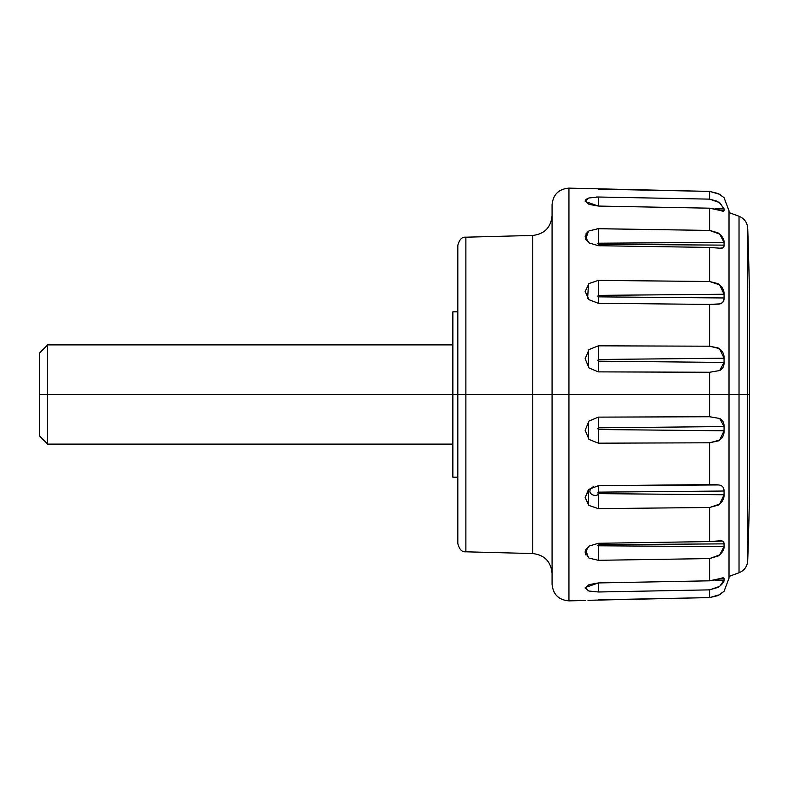 <?xml version="1.0" encoding="UTF-8"?>
<svg xmlns="http://www.w3.org/2000/svg" width="789" height="789" viewBox="0 0 789 789"><rect width="100%" height="100%" fill="white"/><g stroke="black" fill="none" stroke-linecap="round" stroke-linejoin="round"><path stroke-width="1.18" d="M585.152 497.455L589.018 489.269L598.378 485.718L709.577 484.584L709.577 442.797L598.378 443.181L589.028 439.443L585.152 430.281L589.018 421.02L598.378 417.125L709.577 416.74L709.577 394.5L747.725 394.5L747.725 228.228A4960.907 4960.907 0 0 1 749.55 296.782L749.55 394.5L749.55 296.782A4960.907 4960.907 0 0 0 747.725 228.228L747.725 394.5L749.55 394.5L749.55 492.218L749.55 394.5L747.725 394.5L747.725 560.772A4960.907 4960.907 0 0 0 749.55 492.218A4960.907 4960.907 0 0 1 747.725 560.772L747.725 394.5L739.027 394.5L739.027 572.755L739.027 394.5L739.027 572.755L739.027 394.5L729.016 394.5L729.016 578.179L729.016 394.5L709.577 394.5L709.577 416.74L719.667 418.456C722.694 420.073 724.154 422.776 724.065 426.563L724.065 430.784C724.213 435.143 722.339 438.497 718.434 440.854L709.577 442.797L709.577 484.584L717.891 484.781M585.616 600.498L568.948 600.863C558.75 600.015 553.128 594.511 552.073 584.333L552.073 394.5L552.073 584.333L552.073 394.5L568.948 394.5L568.948 600.863L568.948 394.5L568.948 600.863L568.948 394.5L709.577 394.5L552.073 394.5L552.073 215.653L552.073 394.5L532.753 394.5L532.753 235.447L532.753 553.553L532.753 394.5L465.875 394.5L465.875 551.807L465.875 394.5L465.875 551.807L465.875 394.5L452.856 394.5L452.856 477.177L452.856 311.823L452.856 394.5L457.817 394.5L457.817 245.458C459.297 239.56 461.979 236.808 465.875 237.193L532.753 235.447C544.489 234.017 550.939 227.419 552.073 215.653M724.055 490.768L724.065 494.752C724.213 498.668 722.339 502.1 718.434 505.029L709.577 507.495L709.577 541.57L722.379 541.076M724.055 543.651L724.065 546.619C724.213 549.627 722.339 552.714 718.434 555.88L709.577 558.573L709.577 580.812L717.891 579.451C722.182 577.627 724.243 577.37 724.065 578.682L724.065 580.152C724.213 581.878 722.339 584.245 718.434 587.253L709.577 589.866L709.577 597.589L717.891 595.646L724.075 591.286L729.016 578.179L729.016 210.821L729.016 394.5L729.016 210.821L724.075 197.714L718.434 193.611L709.577 191.411L568.948 188.137C558.75 188.985 553.128 194.488 552.073 204.667L552.073 573.347L552.073 394.5L532.753 394.5L532.753 235.447L532.753 553.553L532.753 394.5L465.875 394.5L465.875 237.193L465.875 394.5L465.875 237.193L465.875 394.5L457.817 394.5L457.817 245.458L457.817 543.542C459.297 549.44 461.979 552.192 465.875 551.807L532.753 553.553C544.489 554.983 550.939 561.581 552.073 573.347M588.012 600.311L709.577 597.589L709.577 589.866L598.378 591.987L589.028 591.04L585.152 588.111L589.018 584.639L598.378 582.933L709.577 580.812L723.237 577.883L724.065 578.682L722.625 577.893M711.155 484.574L709.942 484.584M588.515 590.882L585.241 587.539L598.378 582.933L709.577 580.812L709.577 558.573L598.378 560.308L589.028 558.129L585.152 552.33L589.018 546.096L598.378 543.296L709.577 541.57L709.577 507.495L598.378 508.629L589.028 505.473L585.152 497.514L588.308 489.959M568.948 394.5L568.948 188.137L568.948 394.5M719.104 202.191L724.065 208.848L724.065 210.318C724.213 211.6 722.339 211.403 718.434 209.716L709.577 208.188L709.577 230.427L717.891 232.775C722.182 235.99 724.243 239.195 724.065 242.381L724.065 245.132C724.213 247.785 722.339 248.782 718.434 248.101L709.577 247.43L709.577 281.505L717.891 283.636C722.182 286.575 724.243 290.115 724.065 294.248L724.065 297.966C724.213 301.674 722.339 303.735 718.434 304.15L709.577 304.416L709.577 346.203L717.891 347.87C722.182 350.188 724.243 353.64 724.065 358.216L724.065 362.437C724.154 366.224 722.694 368.927 719.676 370.544L709.577 372.26L709.577 394.5L709.577 372.26L598.378 371.875L589.028 367.99L585.152 358.719L589.018 349.566L598.378 345.819L709.577 346.203L709.577 304.416L598.378 303.282L589.028 299.731L585.152 291.486L589.018 283.527L598.378 280.371L709.577 281.505L709.577 247.43L598.378 245.704L589.028 242.904L585.152 236.67L589.018 230.881L598.378 228.692L709.577 230.427L709.577 208.188L598.378 206.067L589.028 204.361L585.152 200.889L589.018 197.97L598.378 197.013L709.577 199.134L709.577 191.411L709.577 199.134L717.891 201.422M598.309 189.153L709.577 191.411L719.676 194.291L724.065 197.714L719.676 194.291M620.618 371.944L709.577 372.26L598.378 371.875L598.476 361.165L724.065 362.437L719.676 370.544L724.065 362.437L598.476 361.165L597.766 360.326L598.476 359.488L724.065 358.216C724.213 353.857 722.339 350.503 718.434 348.146M724.065 297.966C724.026 301.27 722.556 303.242 719.676 303.893L709.577 304.416L598.378 303.282L598.476 296.851L724.065 297.966L598.476 296.851L597.766 296.112L598.476 295.372L724.065 294.248C724.213 290.332 722.339 286.9 718.434 283.971M719.913 248.19L722.389 247.924M598.456 245.704L598.476 244.304L724.065 245.132L598.476 244.304L597.766 243.752L598.476 243.209L724.065 242.381C724.213 239.373 722.339 236.286 718.434 233.12M715.436 208.878L724.065 208.848L719.272 202.309M719.676 440.075L709.577 442.797L598.378 443.181L598.476 429.512L724.065 430.784L719.676 440.075L724.065 430.784L598.476 429.512L597.766 428.674L598.476 427.835L724.065 426.563L598.476 427.835L598.378 417.125L598.476 427.835M597.381 508.609L598.378 508.629L598.476 493.628L724.065 494.752L719.676 504.112L724.065 494.752L598.476 493.628L597.766 492.888L598.476 492.149L724.065 491.034L598.476 492.149L598.447 489.121M598.447 548.03L598.378 560.308L598.476 545.791L724.065 546.619L719.667 554.933L724.065 546.619L598.476 545.791L597.766 545.248L598.476 544.696L724.065 543.868L598.476 544.696L598.456 543.296M715.475 580.112L724.065 580.152L719.676 586.395L724.065 580.152L715.436 580.122M598.378 345.819L598.476 359.488L598.378 345.819L709.577 346.203L719.065 348.511M597.312 280.391L709.577 281.505L719.676 284.888L724.065 294.248L598.476 295.372L598.378 280.371L598.476 295.372M719.667 284.888L719.114 284.444M588.486 284.001L587.647 298.281L588.308 299.041M709.577 304.416L711.155 304.426M719.676 234.077L709.577 230.427L719.667 234.067L724.065 242.381L598.476 243.209L598.378 228.692L598.476 243.209M598.378 228.918L598.378 229.727M588.495 231.207L585.763 234.116M598.378 417.125L709.577 416.74L719.667 418.456L709.577 416.74L618.221 417.056M598.378 485.718L718.917 484.939M585.152 497.553L588.515 505.029L588.515 489.752M598.378 543.296L709.577 541.57L719.913 540.81M585.685 549.874L585.359 550.791M585.349 550.801L585.241 551.294M585.182 551.738L585.773 554.904M719.676 554.923L709.577 558.573L598.378 560.308L598.476 545.791M720.219 578.702L724.055 578.574M719.676 594.709L709.577 597.589L719.667 594.719L724.065 591.286M598.378 599.837L709.577 597.589M719.676 586.395L709.577 589.866L598.378 591.987L598.427 582.933L598.378 591.987M588.505 557.793L585.655 549.933L588.505 546.471M719.667 540.82C722.556 540.514 724.026 541.53 724.065 543.868M719.676 504.112L709.577 507.495L598.378 508.629L598.387 485.541M719.667 485.097C722.556 485.748 724.026 487.73 724.065 491.034M598.476 429.512L598.378 443.181M588.486 438.891L588.515 421.543M719.667 418.456L724.065 426.563M719.676 370.544L709.577 372.26M598.476 361.165L598.378 371.875M588.505 367.437L588.505 350.089M719.667 348.925L724.065 358.216L598.476 359.488M598.476 296.851L598.378 303.282M588.495 299.228L587.647 298.281M724.065 245.132C724.026 247.47 722.556 248.486 719.676 248.18L709.577 247.43L598.378 245.704M720.219 248.2L719.676 248.19M588.495 242.519L585.655 239.067L588.515 231.197M597.095 228.711L709.577 230.427M720.219 210.298L724.065 210.318L723.237 211.117L709.577 208.188L598.378 206.067L585.241 201.461L588.545 198.108M596.188 197.023L598.378 197.013L598.417 205.288M598.427 206.067L598.378 197.013L709.577 199.134L719.667 202.605L724.065 208.848L715.475 208.888M588.387 188.719L585.152 188.463M585.616 188.502L588.012 188.689M723.237 211.117L724.065 210.318M588.515 198.118L585.842 199.489M719.676 202.605L709.577 199.134M739.027 394.5L739.027 216.245L739.027 394.5M39.45 435.844L39.45 353.156L39.45 435.844L47.656 444.108L47.656 394.5L39.45 394.5L47.656 394.5L47.656 444.108L452.856 444.108M452.856 394.5L47.656 394.5L452.856 394.5M39.45 353.156L47.656 344.892L47.656 394.5L47.656 344.892L452.856 344.892M598.476 492.149L598.397 485.718M593.506 486.557C583.525 493.145 597.155 498.303 598.476 493.628M747.725 560.772C747.252 566.522 744.352 570.516 739.027 572.755L729.016 576.404M457.817 477.177L452.856 477.177M722.586 577.893L723.237 577.883L722.586 577.893M585.655 239.067L586.01 239.817M457.817 311.823L452.856 311.823M747.725 228.228C747.252 222.478 744.352 218.484 739.027 216.245L729.016 212.596"/></g></svg>
